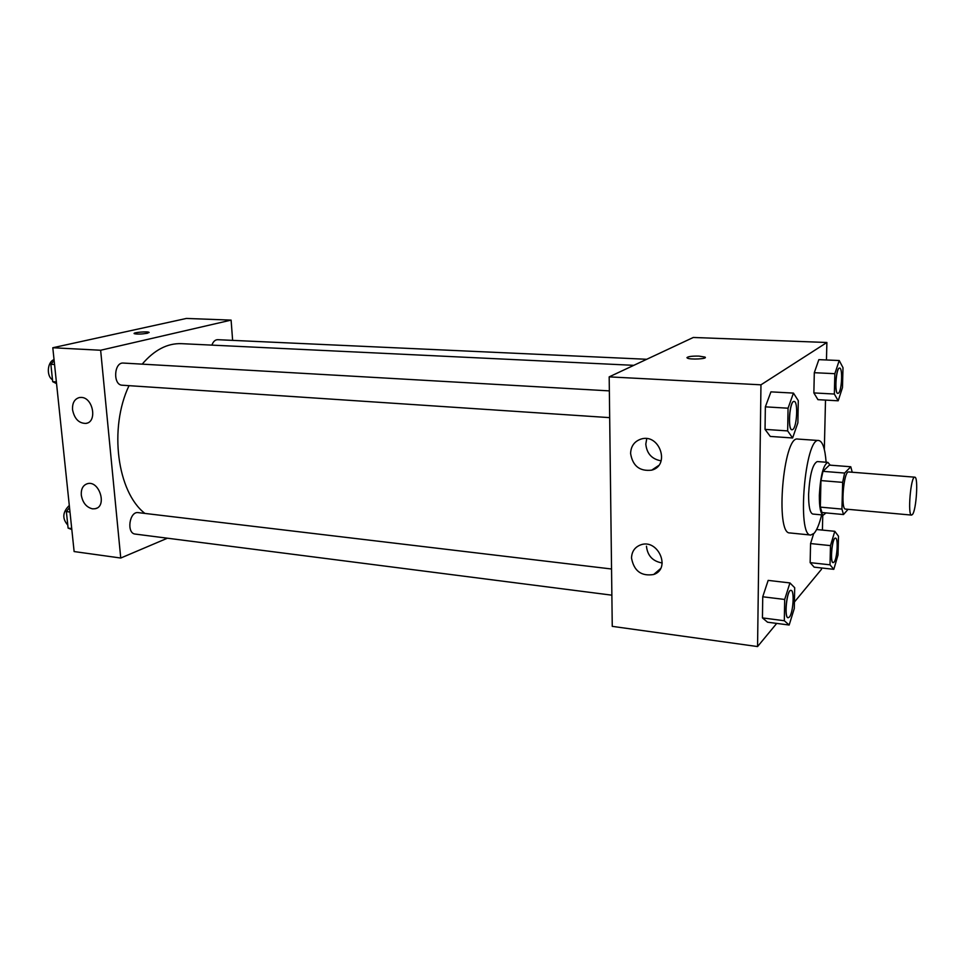 <?xml version="1.0" encoding="UTF-8"?>
<svg xmlns="http://www.w3.org/2000/svg" width="965" height="965" viewBox="0 0 965 965"><rect width="100%" height="100%" fill="white"/><g stroke="black" fill="none" stroke-linecap="round" stroke-linejoin="round"><path stroke-width="1.45" d="M912.504 514.454L911.563 515.093C907.377 515.732 910.767 475.829 914.784 477.18C918.451 476.577 916.4 509.882 912.504 514.454M911.563 515.093L845.521 509.086C840.431 509.629 843.748 470.57 848.669 471.957L914.784 477.18M850.78 466.758L844.628 473.055L842.662 482.367L820.95 480.582L822.976 471.33L829.43 465.106L850.78 466.758L852.228 472.235M842.662 482.367L841.938 509.086L843.494 514.538L848.09 509.315M820.95 480.582L820.334 507.12L841.938 509.086M820.334 507.12L821.999 512.536L843.494 514.538M830.202 465.166L827.861 462.368C823.326 464.768 820.491 475.709 819.345 495.19C819.261 507.421 820.612 514.043 823.386 515.045L826.028 512.91M823.386 515.045L812.795 514.043C809.937 513.042 808.537 506.444 808.598 494.261C809.719 474.84 812.602 463.948 817.246 461.56L827.861 462.368M822.976 471.33L844.628 473.055M821.637 514.876C819.406 523.959 816.897 530.099 814.11 533.307L810.757 535.044C796.595 536.564 805.087 436.626 818.778 440.522C822.614 441.367 825.063 448.604 826.112 462.235M810.757 535.044L789.792 532.933C774.931 534.369 783.351 435.143 797.753 439.063L818.778 440.522M826.462 359.981L826.884 342.491L760.963 384.818L757.561 646.562L776.716 623.402M794.412 602.015L821.468 569.314L821.505 567.963M822.409 530.087L822.771 514.984M824.327 449.485L825.509 400.089M789.937 582.932L768.164 580.387L762.736 596.78L762.447 617.902L767.549 622.208L789.165 625.03L794.279 608.529L794.69 587.709L789.937 582.932L784.69 599.458L784.316 620.736L789.165 625.03M793.447 393.093L770.939 391.862L765.354 406.844L765.04 429.389L770.287 436.433L792.615 437.977L797.874 422.839L798.296 400.644L793.447 393.093L788.055 408.207L787.657 430.909L792.615 437.977M839.224 360.524L818.851 359.643L814.303 372.707L813.869 392.924L817.946 399.667L838.187 400.801L842.469 387.604L843 367.677L839.224 360.524L834.846 373.684L834.339 394.034L838.187 400.801M830.491 545.611L810.564 543.56L813.616 533.802L810.564 543.56L810.154 562.643L814.158 567.155L833.808 569.326L838.006 555.032L838.501 536.202L834.797 531.305L830.491 545.611L830.009 564.815L833.808 569.326M704.981 357.086L698.95 356.109L704.981 357.086C708.443 358.908 689.782 359.897 687.237 358.027C686.863 356.676 690.771 356.037 698.95 356.097C692.05 355.989 688.045 356.507 686.935 357.653M760.963 384.818L609.18 376.869L693.292 337.473L826.884 342.491M609.18 376.869L612.256 626.357L757.561 646.562M630.591 453.454C630.917 446.119 634.415 441.319 641.086 439.051C659.602 433.128 670.591 465.419 651.713 470.148C639.699 471.547 632.654 465.986 630.591 453.454M631.52 558.072C631.737 551.654 634.693 547.288 640.386 544.984C657.756 538.024 671.556 568.699 653.679 574.501C641.327 576.491 633.945 571.015 631.52 558.072M646.755 438.641L645.802 444.081C646.767 453.598 651.882 459.183 661.122 460.848M646.453 546.19C647.503 555.744 652.75 561.341 662.207 562.981M144.895 513.416C117.284 492.138 108.683 428.364 129.02 385.662M142.181 364.155C154.291 349.969 167.379 343.142 181.432 343.661L633.8 365.337M609.687 417.64L122.253 385.216C112.736 385.156 113.906 361.959 123.387 363.069L609.361 390.885M611.87 595.176L135.257 534.079C126.222 533.476 129.382 511.004 138.272 512.632L611.557 569M211.89 345.12C213.217 341.55 215.147 339.74 217.656 339.692L646.755 359.282M120.746 558.035L100.637 350.247L52.798 347.75L74.124 551.558L120.746 558.035L167.428 538.205M232.625 340.38L231.105 320.115L100.637 350.247M81.362 397.423C93.147 397.592 97.477 422.019 86.03 423.406C78.913 423.454 74.426 418.882 72.544 409.703C72.218 402.948 74.546 398.883 79.504 397.508L81.362 397.423M92.58 508.857C86.428 507.373 82.664 502.777 81.289 495.069C80.964 488.857 83.062 485.057 87.598 483.634C99.467 480.377 107.368 506.601 95.197 508.724L92.58 508.857M231.105 320.115L186.426 318.438L52.798 347.75M147.416 333.251C141.553 334.204 137.163 334.348 134.244 333.649C132.289 332.539 147.754 331.176 149.032 332.346L147.416 333.251M149.141 332.503L149.032 332.358C147.91 331.26 133.689 332.358 134.135 333.504M69.528 507.59L66.368 511.595L68.105 528.108L71.82 529.532M66.368 511.595L69.987 512.029M68.105 528.108L71.724 528.579M67.791 525.081C62.037 518.615 62.544 512.065 69.299 505.455M54.149 360.584L50.868 364.3L52.689 381.67L56.561 383.636M50.868 364.3L54.559 364.517M52.689 381.67L56.38 381.911M52.484 379.764C46.211 376.121 47.321 361.754 54.04 359.631M833.157 562.631L833.121 562.631C829.683 562.897 832.107 537.155 835.425 538.132L835.461 538.144M816.619 529.52L834.797 531.305M810.564 543.56L810.154 562.643L830.009 564.815M810.154 562.643L814.158 567.155M834.074 562.125L833.205 562.631C829.767 562.897 832.192 537.167 835.509 538.144C838.452 537.843 837.198 558.856 834.074 562.125M837.861 393.382L837.825 393.382C834.194 393.853 835.992 367.255 839.538 368.075L839.586 368.075C842.928 367.617 841.83 391.102 838.464 393.165L837.897 393.382C834.279 393.853 836.076 367.267 839.622 368.075L839.538 368.075M818.851 359.643L814.303 372.707L834.846 373.684M814.303 372.707L813.869 392.924L834.339 394.034M813.869 392.924L817.946 399.667M788.164 617.769C783.894 617.938 786.921 589.145 791.047 590.375C794.641 590.134 793.218 612.98 789.394 617.057L788.079 617.757C783.809 617.926 786.837 589.133 790.962 590.363L790.998 590.375M768.164 580.387L762.736 596.78L784.69 599.458M762.736 596.78L762.447 617.902L784.316 620.736M762.447 617.902L767.549 622.208M792.012 429.775L791.963 429.775C787.416 430.221 789.563 400.463 794.014 401.452L794.062 401.452M770.939 391.862L765.354 406.844L788.055 408.207M765.354 406.844L765.04 429.389L787.657 430.909M765.04 429.389L770.287 436.433M792.868 429.473L792.06 429.775C787.5 430.233 789.647 400.463 794.111 401.452C798.212 401.018 797.054 426.832 792.868 429.473M651.713 470.148L658.6 465.54M653.679 574.501L660.482 568.674M86.03 423.406L87.417 423.008M95.197 508.724L96.874 508.109"/></g></svg>

